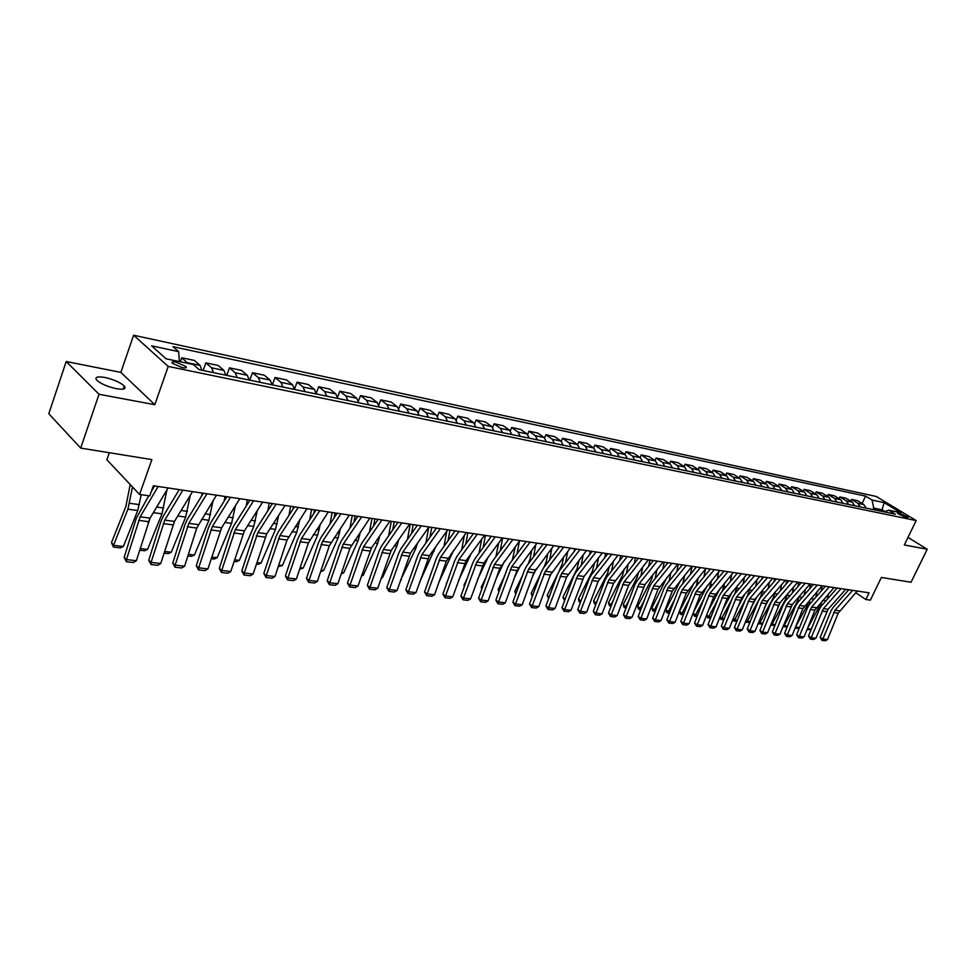 <?xml version="1.0" encoding="UTF-8"?>
<svg xmlns="http://www.w3.org/2000/svg" width="976" height="976" viewBox="0 0 976 976"><rect width="100%" height="100%" fill="white"/><g stroke="black" fill="none" stroke-linecap="round" stroke-linejoin="round"><path stroke-width="1.46" d="M116.339 388.704C123.769 389.888 126.416 388.997 124.281 386.02C120.231 382.372 113.728 379.518 104.798 377.456C97.246 376.224 94.562 377.114 96.722 380.152C100.87 383.836 107.409 386.679 116.339 388.704M182.219 367.635C185.721 368.257 186.941 367.879 185.891 366.488L176.034 362.133C172.508 361.486 171.276 361.876 172.337 363.267L182.219 367.635M109.3 452.705L106.86 459.781L139.58 494.442L149.743 495.918L153.354 485.755L869.079 592.822L865.858 599.508L870.372 600.155L881.365 577.45L911.059 582.245L927.2 549.256L907.997 537.422M66.197 361.523L48.8 413.739L80.691 448.094L99.015 394.267L154.806 404.698L168.214 366.415L133.602 335.232L120.865 372.393L66.197 361.523L99.015 394.267M168.214 366.415L916.171 520.574L876.228 496.467L133.602 335.232M900.384 513.461L897.469 513.266L905.24 517.182L908.144 517.378L900.384 513.461L899.689 514.913M885.122 511.595L882.292 509.875L873.752 508.093L872.044 500.041L865.59 496.125L172.996 346.675L178.645 351.641L179.389 361.596M872.044 500.041L884.146 502.64L900.775 512.681L888.697 510.155L884.366 511.9M178.645 351.641L151.597 345.846L166.066 358.802L193.321 364.512L199.202 369.672L895.334 514.181L888.697 510.155M139.58 494.442L151.878 459.586L80.691 448.094M916.171 520.574L904.337 544.974L927.2 549.256M855.72 592.737L865.858 599.508M881.596 511.326L884.146 502.64M873.044 509.557L873.752 508.093M865.59 496.125L862.089 503.506M866.163 508.13L863.882 504.604L857.44 500.651L851.487 499.395L850.669 501.127M187.99 363.389L181.756 357.765L180.34 361.791M181.756 357.765L194.358 360.425L200.056 365.402L201.91 370.233M213.463 372.625L211.597 367.818L205.863 362.865L203.154 370.49M205.863 362.865L218.197 365.475L223.955 370.404L225.834 375.199M237.131 377.541L235.24 372.771L229.445 367.854L226.725 375.382M229.445 367.854L241.487 370.392L247.318 375.309L249.222 380.054M260.275 382.348L258.347 377.627L252.491 372.722L249.783 380.164M252.491 372.722L264.276 375.211L270.169 380.103L272.109 384.8M282.906 387.045L280.954 382.36L275.049 377.492L272.328 384.849M275.049 377.492L286.578 379.932L292.519 384.788L294.484 389.448M305.049 391.644L303.072 386.996L297.107 382.153L294.459 389.265M297.107 382.153L308.392 384.544L314.382 389.375L316.37 393.987M326.716 396.134L324.715 391.535L318.701 386.728L316.261 393.194M318.701 386.728L329.742 389.058L335.781 393.865L337.794 398.44M347.92 400.538L345.894 395.975L339.831 391.193L337.586 397.122M339.831 391.193L350.652 393.474L356.728 398.257L358.765 402.795M368.672 404.845L366.622 400.331L360.522 395.573L358.424 401.038M360.522 395.573L371.112 397.805L377.236 402.551L379.298 407.053M388.997 409.066L386.935 404.589L380.786 399.855L378.822 404.93M380.786 399.855L391.169 402.051L397.317 406.76L399.391 411.225M408.895 413.202L406.821 408.761L400.636 404.052L398.794 408.785M400.636 404.052L410.798 406.199L416.996 410.884L419.094 415.312M428.403 417.252L426.292 412.836L420.083 408.163L418.338 412.604M420.083 408.163L430.05 410.274L436.272 414.934L438.383 419.314M447.508 421.217L445.385 416.837L439.139 412.189L437.492 416.374M439.139 412.189L448.899 414.263L455.158 418.887L457.28 423.242M466.223 425.097L464.088 420.766L457.817 416.142L456.243 420.083M457.817 416.142L467.394 418.167L473.677 422.779L475.812 427.085M484.572 428.903L482.425 424.609L476.129 420.022L474.617 423.755M476.129 420.022L485.511 421.998L491.819 426.585L493.978 430.855M502.567 432.649L500.407 428.379L494.088 423.816L492.636 427.366M494.088 423.816L503.287 425.756L509.618 430.306L511.778 434.552M520.208 436.309L518.036 432.075L511.692 427.537L510.302 430.941M511.692 427.537L520.72 429.44L527.064 433.966L529.248 438.187M537.508 439.895L535.324 435.699L528.968 431.185L527.613 434.442M528.968 431.185L537.813 433.063L544.181 437.565L546.377 441.738M554.478 443.421L552.282 439.261L545.913 434.771L544.608 437.907M545.913 434.771L554.588 436.614L560.98 441.079L563.176 445.227M571.131 446.874L568.935 442.75L562.53 438.285L561.273 441.311M562.53 438.285L571.058 440.091L577.463 444.544L579.671 448.655M587.479 450.265L585.258 446.178L578.853 441.738L577.621 444.653M578.853 441.738L587.21 443.507L593.628 447.935L594.872 445.129L603.083 446.862L609.512 451.254L611.732 455.304M619.26 456.866L617.027 452.84L610.586 448.448L609.414 451.193M610.586 448.448L618.65 450.156L625.091 454.523L627.324 458.549M634.717 460.074L632.472 456.073L626.031 451.717L624.884 454.377M626.031 451.717L633.949 453.389L640.402 457.732L642.635 461.721M649.894 463.222L647.649 459.257L641.195 454.926L640.073 457.512M641.195 454.926L648.967 456.573L655.433 460.892L657.678 464.844M664.802 466.321L662.545 462.38L656.092 458.073L654.981 460.599M656.092 458.073L663.729 459.684L670.195 463.978L672.44 467.907M679.442 469.358L677.185 465.454L670.719 461.172L669.646 463.624M670.719 461.172L678.222 462.758L684.701 467.028L686.958 470.92M693.826 472.347L691.569 468.468L685.091 464.21L684.042 466.589M685.091 464.21L692.472 465.772L698.95 470.017L701.207 473.885M707.966 475.288L705.697 471.432L699.219 467.199L698.194 469.517M699.219 467.199L706.478 468.724L712.944 472.945L715.213 476.788M721.85 478.167L719.58 474.336L713.114 470.127L712.102 472.396M713.114 470.127L720.239 471.64L726.717 475.837L728.987 479.643M735.514 480.997L733.232 477.203L726.754 473.018L725.766 475.227M726.754 473.018L733.769 474.495L740.247 478.667L742.516 482.461M748.934 483.791L746.652 480.021L740.174 475.861L739.21 478.008M740.174 475.861L747.067 477.313L753.545 481.461L755.827 485.218M762.134 486.524L759.853 482.791L753.374 478.643L752.423 480.741M753.374 478.643L760.145 480.082L766.624 484.206L768.905 487.939M775.103 489.22L772.821 485.511L766.343 481.388L765.416 483.437M766.343 481.388L773.016 482.803L779.482 486.902L781.764 490.611M787.864 491.867L785.582 488.183L779.116 484.084L778.201 486.085M779.116 484.084L785.668 485.475L792.134 489.549L794.415 493.234M800.418 494.478L798.136 490.818L791.67 486.743L790.767 488.695M791.67 486.743L798.112 488.11L804.578 492.16L806.871 495.82M812.764 497.04L810.483 493.405L804.017 489.354L803.138 491.257M804.017 489.354L810.361 490.696L816.827 494.734L819.108 498.358M824.915 499.566L822.634 495.954L816.168 491.928L815.302 493.783M816.168 491.928L822.414 493.246L828.88 497.26L831.162 500.859M836.871 502.042L834.59 498.455L828.136 494.454L827.282 496.272M828.136 494.454L834.273 495.759L840.726 499.749L843.02 503.323M848.644 504.482L846.351 500.92L839.897 496.943L839.067 498.712M839.897 496.943L845.948 498.224L852.402 502.189L854.683 505.739M860.222 506.886L857.928 503.348L851.487 499.395M603.51 453.596L601.289 449.533L594.872 445.129M595.848 452.01L593.628 447.935L585.258 446.178M154.806 404.698L120.865 372.393M857.221 591.041L838.213 613.184L827.489 639.561L822.866 639.024L822.036 640.402L820.194 637.438L830.893 611.025L833.053 607.499L848.73 589.772M820.194 637.438L822.866 639.024L835.041 610.22L852.646 590.358M827.489 639.561L825.281 640.768L822.036 640.402M822.195 585.807L821.194 591.053M807.506 628.434L822.341 600.874M827.428 599.081L828.417 593.957M811.166 629.508L807.006 629.654M807.335 628.849L811.385 628.971M845.716 589.321L828.087 609.28L815.887 638.231L811.19 637.694L810.373 639.085L808.506 636.096L819.254 609.475L821.426 605.913L837.14 588.04M808.506 636.096L811.19 637.694L823.415 608.658L841.056 588.626M815.887 638.231L813.655 639.451L810.373 639.085M834.016 587.576L814.899 610.085L804.09 636.889L799.332 636.34L798.514 637.743L796.636 634.742L807.433 607.889L809.604 604.315L825.367 586.283M796.636 634.742L799.332 636.34L811.593 607.072L829.295 586.869M804.09 636.889L801.845 638.121L798.514 637.743M822.134 585.795L802.967 608.499L792.122 635.522L787.278 634.961L786.473 636.376L784.582 633.351L795.428 606.291L797.599 602.68L813.398 584.49M784.582 633.351L787.278 634.961L799.588 605.449L817.327 585.075M792.122 635.522L789.865 636.767L786.473 636.376M810.568 584.063L809.665 588.784M795.599 626.848L810.812 598.788M815.936 597.068L816.961 591.737M799.259 628.227L795.037 628.239M795.086 628.129L795.916 627.117L799.527 627.556M798.758 582.306L797.965 586.466M791.695 605.266L790.963 606.596M783.508 625.238L784.045 625.701L797.575 601.021L799.076 596.665M804.273 595.006L805.334 589.443M787.156 626.946L782.947 626.653M783.142 626.812L784.045 625.701L787.486 626.104M786.766 580.513L786.083 584.099M780.361 602.375L777.787 607.121M771.223 623.591L771.992 624.25L785.558 599.374L787.156 594.494M792.414 592.896L793.525 587.113M774.859 625.628L770.662 625.018M771.089 625.384L771.992 624.25L775.249 624.64M810.068 583.99L792.292 604.473L779.946 634.132L775.029 633.57L774.236 634.998L772.345 631.948L783.216 604.656L785.399 601.021L801.247 582.672M772.345 631.948L775.029 633.57L787.4 603.815L805.176 583.258M779.946 634.132L777.677 635.388L774.236 634.998M774.578 578.683L774.017 581.672M768.722 599.679L764.391 607.67M758.742 621.919L759.743 622.786L773.346 597.702L775.054 592.286M780.385 590.736L781.532 584.722M762.366 624.311L758.169 623.347M758.84 623.92L759.743 622.786L762.817 623.152M797.795 582.16L779.983 602.814L767.587 632.716L762.585 632.155L761.792 633.595L759.901 630.508L770.82 602.997L773.004 599.325L788.889 580.83M759.901 630.508L762.585 632.155L775.005 602.143L792.829 581.415M767.587 632.716L765.294 633.985L761.792 633.595M785.326 580.293L767.465 601.131L755.021 631.289L749.946 630.703L749.165 632.167L747.25 629.056L758.218 601.326L760.414 597.617L776.335 578.951M747.25 629.056L749.946 630.703L762.402 600.46L780.275 579.537M755.021 631.289L752.716 632.57L749.165 632.167M772.65 578.39L754.741 599.423L742.26 629.837L737.087 629.239L736.319 630.716L734.403 627.58L745.408 599.606L747.604 595.872L763.561 577.036M734.403 627.58L737.087 629.239L749.592 598.739L767.514 577.621M742.26 629.837L739.942 631.118L736.319 630.716M759.755 576.462L741.809 597.69L729.279 628.349L724.021 627.751L723.265 629.239L721.337 626.08L732.39 597.873L734.599 594.103L750.593 575.096M721.337 626.08L724.021 627.751L736.575 596.983L754.546 575.681M729.279 628.349L726.937 629.654L723.265 629.239M746.652 574.51L727.193 598.447L716.079 626.848L710.748 626.238L709.991 627.727L708.051 624.555L719.141 596.104L721.362 592.298L737.392 573.119M708.051 624.555L710.748 626.238L723.35 595.201L741.345 573.717M716.079 626.848L713.737 628.154L709.991 627.727M762.195 576.828L761.756 579.183M756.9 596.897L750.751 608.304M746.054 620.211L747.299 621.285L760.938 595.994L762.756 590.016M768.149 588.54L769.344 582.269M749.714 622.834L745.493 621.639M746.408 622.444L747.299 621.285L750.19 621.639M749.617 574.949L749.3 576.621M744.908 594.03L736.88 609.012M733.159 618.479L734.647 619.772L745.225 600.057M747.213 596.373L750.263 587.698M755.729 586.295L756.973 579.756M736.868 621.309L733.769 620.943L732.695 619.638M733.769 620.943L734.647 619.772L737.344 620.102M736.831 573.034L736.648 574.01M732.732 591.09L722.74 609.805M720.056 616.698L721.801 618.235L731.61 599.862M734.83 593.823L737.563 585.319M743.102 583.99L744.395 577.182M723.814 619.748L720.935 619.406L719.727 617.54M720.935 619.406L721.801 618.235L724.29 618.528M720.312 588.113L708.356 610.695M706.722 614.892L708.735 616.673L717.75 599.691M722.216 591.285L724.668 582.892M730.28 581.635L731.622 574.547M710.54 618.174L707.881 617.857L706.526 615.392M707.881 617.857L708.735 616.673L711.016 616.942M707.441 585.38L693.704 611.684M693.18 613.038L695.461 615.075L703.635 599.581M709.381 588.687L711.565 580.391M717.238 579.219L718.641 571.838M697.047 616.564L694.619 616.271L693.119 613.196M694.619 616.271L695.461 615.075L697.523 615.319M733.318 572.509L713.81 596.678L702.671 625.311L697.242 624.701L696.498 626.202L694.546 623.005L705.685 594.311L707.905 590.468L723.972 571.119M694.546 623.005L697.242 624.701L709.894 593.396L727.925 571.704M702.671 625.311L700.304 626.641L696.498 626.202M694.217 582.733L679.552 611.293L681.956 613.453L689.276 599.532M696.254 586.137L698.23 577.841M703.989 576.755L705.453 569.069M683.322 614.929L680.162 613.806L679.552 611.293M681.126 614.673L681.956 613.453L683.81 613.684M719.763 570.484L700.219 594.872L689.032 623.762L683.505 623.127L682.773 624.652L680.821 621.431L691.996 592.481L694.217 588.613L710.321 569.069M680.821 621.431L683.505 623.127L696.205 591.554L714.273 569.667M689.032 623.762L686.64 625.091L682.773 624.652M680.687 580.122L665.827 609.634L668.231 611.818L674.648 599.532M682.834 583.624L684.688 575.218M690.52 574.217L692.021 566.336M669.365 613.27L666.449 612.159L665.827 609.634M667.413 613.038L668.231 611.818L669.853 612.013M705.977 568.422L686.384 593.03L675.148 622.176L669.536 621.541L668.816 623.078L666.852 619.821L678.064 590.614L680.296 586.71L696.437 566.995M666.852 619.821L669.536 621.541L682.273 589.687L700.39 567.593M675.148 622.176L672.757 623.518L668.816 623.078M666.901 577.475L651.883 607.938L654.286 610.146L659.752 599.593M669.133 581.11L670.915 572.534M676.832 571.631L678.222 564.274M655.164 611.574L652.517 610.5L651.883 607.938M653.469 611.379L654.286 610.146L655.652 610.305M691.947 566.324L672.318 591.163L661.045 620.565L655.323 619.919L654.628 621.468L652.639 618.186L663.9 588.723L666.144 584.783L682.309 564.884M652.639 618.186L655.323 619.919L668.121 587.784L686.262 565.47M661.045 620.565L658.629 621.919L654.628 621.468M652.895 574.766L651.614 579.146L637.694 606.23L640.085 608.438L644.575 599.715M655.152 578.585L656.909 569.764M662.899 568.971L664.192 562.176M640.72 609.854L638.328 608.804L637.694 606.23M639.292 609.683L640.085 608.438L641.208 608.573M677.673 564.189L657.995 589.272L646.685 618.93L640.866 618.272L640.183 619.833L638.194 616.527L649.491 586.808L651.736 582.831L667.926 562.725M638.194 616.527L640.866 618.272L653.7 585.844L671.891 563.323M646.685 618.93L644.245 620.297L640.183 619.833M638.646 571.973L637.218 577.158L623.249 604.473L625.653 606.706L629.13 599.923M640.915 576.035L642.672 566.934M648.735 566.239L649.906 560.041M626.031 608.109L623.908 607.084L623.249 604.473M624.872 607.975L626.519 606.816M663.143 562.017L644.941 584.661L632.082 617.259L626.165 616.588L625.482 618.174L623.481 614.831L634.827 584.844L637.072 580.83L653.298 560.541M623.481 614.831L626.165 616.588L639.036 583.868L657.263 561.139M632.082 617.259L629.63 618.65L625.482 618.174M624.152 569.118L622.578 575.132L608.573 602.704L610.964 604.949L613.379 600.191M626.397 573.461L628.178 564.018M634.339 563.445L635.388 557.857M611.074 606.328L609.231 605.327L608.573 602.704M610.195 606.218L611.562 605.022M648.357 559.797L628.605 585.368L617.21 615.563L611.196 614.88L610.525 616.478L608.512 613.111L619.906 582.855L622.151 578.805L638.402 558.309M608.512 613.111L611.196 614.88L624.115 581.867L642.367 558.906M617.21 615.563L614.746 616.966L610.525 616.478M633.302 557.552L613.526 583.367L602.082 613.843L595.958 613.148L595.311 614.758L593.286 611.366L604.705 580.83L606.974 576.731L623.249 556.052M593.286 611.366L595.958 613.148L608.926 579.829L627.202 556.637M602.082 613.843L599.593 615.246L595.311 614.758M617.967 555.259L598.166 581.33L586.686 612.086L580.439 611.379L579.805 613.013L577.78 609.585L589.248 578.756L591.505 574.632L607.804 553.734M577.78 609.585L580.439 611.379L593.457 577.743L611.757 554.331M586.686 612.086L584.173 613.501L579.805 613.013M602.363 552.928L584.038 576.474L570.997 610.293L564.653 609.573L564.03 611.22L561.993 607.767L573.498 576.657L575.767 572.485L592.09 551.391M561.993 607.767L564.653 609.573L577.707 575.633L596.031 551.977M570.997 610.293L568.483 611.732L564.03 611.22M586.466 550.549L566.592 577.133L555.039 608.475L548.573 607.743L547.963 609.414L545.913 605.925L557.455 574.522L559.736 570.313L576.072 548.988M545.913 605.925L548.573 607.743L561.664 573.473L580.025 549.586M555.039 608.475L552.501 609.927L547.963 609.414M570.265 548.122L550.379 574.986L538.776 606.621L532.188 605.864L531.603 607.56L529.541 604.034L541.119 572.339L543.4 568.081L559.76 546.548M529.541 604.034L532.188 605.864L545.328 571.277L563.701 547.133M538.776 606.621L536.214 608.085L531.603 607.56M553.758 545.657L533.848 572.79L522.209 604.73L515.499 603.961L514.938 605.669L512.864 602.119L524.478 570.118L526.759 565.824L543.144 544.059M512.864 602.119L515.499 603.961L528.687 569.032L547.072 544.657M522.209 604.73L519.635 606.206L514.938 605.669M536.946 543.132L517.012 570.557L505.336 602.802L498.504 602.021L497.955 603.754L495.869 600.167L507.52 567.849L509.814 563.518L526.186 541.534M495.869 600.167L498.504 602.021L511.717 566.763L530.127 542.119M505.336 602.802L502.738 604.29L497.955 603.754M519.805 540.57L499.858 568.276L488.146 600.85L481.168 600.045L480.643 601.802L478.545 598.178L490.245 565.543L492.538 561.163L508.935 538.947M478.545 598.178L481.168 600.045L494.442 564.433L512.851 539.533M488.146 600.85L485.523 602.351L480.643 601.802M502.335 537.959L483.901 563.018L470.615 598.849L463.515 598.032L463.014 599.801L460.904 596.153L472.628 563.189L474.934 558.772L491.331 536.312M460.904 596.153L463.515 598.032L476.813 562.066L495.247 536.898M470.615 598.849L467.98 600.362L463.014 599.801M484.511 535.299L466.077 560.627L452.754 596.812L445.52 595.982L445.032 597.763L442.909 594.079L454.682 560.797L456.975 556.32L473.384 533.628M442.909 594.079L445.52 595.982L458.854 559.651L477.288 534.214M452.754 596.812L450.107 598.337L445.032 597.763M466.345 532.579L446.374 561.176L434.552 594.726L427.159 593.884L426.707 595.689L424.572 591.981L436.37 558.345L438.675 553.831L455.084 530.895M424.572 591.981L427.159 593.884L440.542 557.186L458.976 531.469M434.552 594.726L431.868 596.275L426.707 595.689M447.813 529.809L429.379 555.686L415.971 592.615L408.444 591.749L408.005 593.579L405.87 589.821L417.704 555.856L420.009 551.294L436.418 528.101M405.87 589.821L408.444 591.749L421.864 554.673L440.298 528.675M415.971 592.615L413.275 594.177L408.005 593.579M428.903 526.979L410.469 553.148L397.037 590.456L389.351 589.577L388.948 591.419L386.789 587.637L398.659 553.319L400.965 548.707L417.374 525.247M386.789 587.637L389.351 589.577L402.807 552.111L421.242 525.832M397.037 590.456L394.316 592.029L388.948 591.419M409.615 524.088L391.181 550.549L377.712 588.247L369.88 587.357L369.489 589.223L367.33 585.393L379.225 550.72L381.531 546.06L397.94 522.343M367.33 585.393L369.88 587.357L383.361 549.5L401.783 522.916M377.712 588.247L374.979 589.846L369.489 589.223M389.924 521.147L371.502 547.914L357.997 586.003L350.006 585.088L349.64 586.979L347.468 583.111L359.4 548.073L361.706 543.364L378.102 519.378M347.468 583.111L350.006 585.088L363.523 546.841L381.933 519.952M357.997 586.003L355.24 587.613L349.64 586.979M369.819 518.134L349.872 548.378L337.879 583.709L329.717 582.77L329.388 584.685L327.204 580.781L339.16 545.377L341.478 540.606L357.85 516.341M327.204 580.781L329.717 582.77L343.259 544.108L361.657 516.914M337.879 583.709L335.11 585.332L329.388 584.685M349.298 515.072L329.363 545.657L317.346 581.367L309.014 580.415L308.709 582.355L306.513 578.414L318.505 542.619L320.811 537.8L337.171 513.254M306.513 578.414L309.014 580.415L322.592 541.338L340.966 513.815M317.346 581.367L314.553 583.014L308.709 582.355M609.414 566.165L607.67 573.071L593.628 600.887L596.019 603.156L597.324 600.557M611.598 570.85L613.453 561.029M619.687 560.578L620.614 555.649M595.848 604.51L594.311 603.534L593.628 600.887M595.262 604.449L596.336 603.192M594.408 563.14L592.493 570.972L578.426 599.057L580.964 601.009M596.531 568.191L598.459 557.943M604.778 557.625L605.571 553.404M580.354 602.668L579.11 601.728L578.426 599.057M580.061 602.631L580.842 601.338M579.146 560.029L577.048 568.837L562.945 597.178L565.128 599.288M581.196 565.47L583.197 554.771M589.614 554.588L590.26 551.111M564.579 600.777L562.945 597.178M563.616 556.82L562.359 563.542L559.053 571.265M557.467 574.486L547.194 595.275L549.134 597.166M565.58 562.676L567.678 551.513M574.169 551.464L574.681 548.78M548.585 598.654L547.194 595.275M547.817 553.514L546.353 561.298L543.803 567.556M540.143 575.023L531.151 593.335L532.847 594.994M549.695 559.797L551.879 548.146M558.467 548.256L558.809 546.401M549.891 576.304L552.001 572.021M532.298 596.482L531.151 593.335M531.725 550.098L530.066 559.016L528.162 563.957M522.465 575.681L514.828 591.358L516.255 592.774M533.518 556.857L535.787 544.681M542.473 544.962L542.644 543.986M532.347 576.914L536.458 568.508M515.706 594.274L514.828 591.358M515.34 546.584L512.254 560.236M504.421 576.462L498.199 589.345L499.346 590.504M517.036 553.819L519.415 541.107M514.45 577.646L520.659 564.86M498.87 591.846L498.199 589.345M498.663 542.949L495.918 556.576M485.999 577.377L481.253 587.296L482.132 588.186M500.261 550.696L502.628 538.008M496.174 578.512L504.568 561.09M481.766 589.187L481.253 587.296M481.68 539.191L479.021 553.172M467.199 578.463L463.99 585.21L464.576 585.807M483.169 547.487L485.414 535.434M477.52 579.537L488.073 557.357M464.344 586.478L463.99 585.21M464.381 535.299L461.685 549.817M447.996 579.707L446.691 583.38M465.759 544.181L467.87 532.798M458.476 580.708L471.042 553.807M446.581 583.709L446.41 583.075M446.764 531.286L443.946 546.462M448.008 540.777L449.985 530.127M439.017 582.062L453.572 550.318M428.806 527.125L425.865 543.022M429.928 537.264L431.758 527.406M419.68 582.013L435.686 546.828M410.249 524.185L407.431 539.46M411.494 533.64L413.165 524.624M400.758 579.744L415.752 548.646L417.399 543.315M401.356 579.817L400.611 580.147M391.303 521.355L388.643 535.775M392.706 529.895L394.206 521.782M381.445 577.438L382.507 577.56L396.915 546.06L398.733 539.704M382.507 577.56L381.201 578.134M371.978 518.463L369.489 531.981M373.552 526.027L374.869 518.89M361.742 575.071L363.267 575.254L377.688 543.425L379.713 535.983M363.267 575.254L361.401 576.072M352.263 515.511L349.957 528.04M354.007 522.026L355.13 515.938M341.637 572.668L343.65 572.9L358.082 540.741L360.315 532.115M343.65 572.9L341.185 573.986M332.133 512.498L330.034 523.966M334.085 517.878L335 512.925M321.104 570.204L323.629 570.509L338.074 537.996L340.526 528.126M323.629 570.509L320.592 571.741M311.588 509.423L309.709 519.744M313.76 513.583L314.443 509.85M300.144 567.69L303.194 568.056L317.651 535.19L320.348 523.978M303.194 568.056L299.632 569.24M328.326 511.936L308.428 542.876L296.387 578.975L287.871 577.999L287.603 579.964L285.395 575.986L297.412 539.801L299.717 534.921L316.053 510.094M285.395 575.986L287.871 577.999L301.474 538.496L319.823 510.655M296.387 578.975L293.556 580.635L287.603 579.964M290.628 506.288L288.969 515.352M293.007 509.118L293.447 506.715M278.746 565.128L282.345 565.555L296.802 532.335L299.754 519.683M282.345 565.555L278.233 566.69M306.915 508.728L287.042 540.033L274.976 576.523L266.289 575.535L266.045 577.524L263.825 573.498L275.866 536.922L278.172 531.993L294.471 506.861M263.825 573.498L266.289 575.535L279.905 535.592L298.229 507.422M274.976 576.523L272.133 578.219L266.045 577.524M269.217 503.091L267.802 510.802M271.84 504.482L272.023 503.506M256.883 562.505L261.056 563.006L275.513 529.407L278.746 515.218M261.056 563.006L258.152 564.311L256.371 564.091M285.041 505.458L266.741 533.823L253.113 574.034L244.232 573.022L244.024 575.035L241.792 570.972L253.858 533.982L256.163 529.004L272.426 503.567M241.792 570.972L244.232 573.022L257.871 532.64L276.159 504.128M253.113 574.034L250.234 575.742L244.024 575.035M247.343 499.822L246.208 506.056M234.557 559.821L239.315 560.395L253.784 526.43L257.298 510.582M239.315 560.395L236.399 561.712L234.033 561.432M262.678 502.115L244.427 530.822L230.775 571.485L221.698 570.448L221.528 572.497L219.283 568.386L231.373 530.981L233.679 525.942L249.905 500.2M219.283 568.386L221.698 570.448L235.362 529.602L253.601 500.749M230.775 571.485L227.872 573.205L221.528 572.497M225.005 496.479L224.163 501.115M211.731 557.089L217.123 557.735L231.568 523.38L235.411 505.739M217.123 557.735L214.171 559.065L211.206 558.711M239.828 498.687L221.613 527.76L207.937 568.886L198.665 567.825L198.531 569.886L196.274 565.738L208.388 527.906L210.682 522.807L226.871 496.76M196.274 565.738L198.665 567.825L212.353 526.515L230.531 497.296M207.937 568.886L205.021 570.631L198.531 569.886M202.178 493.063L201.654 495.954M188.405 554.295L194.444 555.015L208.888 520.269L213.061 500.7M194.444 555.015L191.467 556.369L187.88 555.942M216.452 495.198L196.762 528.053L184.61 566.214L175.131 565.141L175.033 567.239L172.764 563.042L184.891 524.771L187.185 519.61L203.313 493.234M172.764 563.042L175.131 565.141L188.832 523.356L206.949 493.771M184.61 566.214L181.67 567.983L175.033 567.239M178.84 489.574L178.657 490.574M164.554 551.44L171.264 552.245L185.696 517.097L190.235 495.43M171.264 552.245L168.275 553.599L164.029 553.099M192.553 491.623L174.46 521.416L160.747 563.494L151.06 562.396L150.999 564.518L148.73 560.273L160.869 521.562L163.163 516.341L179.23 489.623M148.73 560.273L151.06 562.396L164.773 520.123L182.829 490.172M160.747 563.494L157.783 565.287L150.999 564.518M148.084 523.112L150.121 518.061M140.166 548.512L147.571 549.403L161.992 513.84L166.92 489.928M147.571 549.403L144.57 550.781L139.641 550.196M168.092 487.963L150.072 518.146L136.359 560.712L126.441 559.59L126.429 561.737L124.147 557.455L136.298 518.293L148.767 495.771M151.329 491.453L154.586 485.938M124.147 557.455L126.441 559.59L140.166 516.816L158.161 486.475M136.359 560.712L133.37 562.518L126.429 561.737M130.211 484.523L125.867 506.459L111.52 542.546L113.521 545.316L127.905 509.167L132.516 486.951M123.366 546.499L120.329 547.89L113.448 547.072L113.521 545.316L123.366 546.499L137.75 510.521L141.215 494.686M113.448 547.072L111.52 542.546M857.928 503.348L863.882 504.604M846.351 500.92L852.402 502.189M834.59 498.455L840.726 499.749M822.634 495.954L828.88 497.26M810.483 493.405L816.827 494.734M798.136 490.818L804.578 492.16M785.582 488.183L792.134 489.549M772.821 485.511L779.482 486.902M759.853 482.791L766.624 484.206M746.652 480.021L753.545 481.461M733.232 477.203L740.247 478.667M719.58 474.336L726.717 475.837M705.697 471.432L712.944 472.945M691.569 468.468L698.95 470.017M677.185 465.454L684.701 467.028M662.545 462.38L670.195 463.978M647.649 459.257L655.433 460.892M632.472 456.073L640.402 457.732M617.027 452.84L625.091 454.523M601.289 449.533L609.512 451.254M568.935 442.75L577.463 444.544M552.282 439.261L560.98 441.079M535.324 435.699L544.181 437.565M518.036 432.075L527.064 433.966M500.407 428.379L509.618 430.306M482.425 424.609L491.819 426.585M464.088 420.766L473.677 422.779M445.385 416.837L455.158 418.887M426.292 412.836L436.272 414.934M406.821 408.761L416.996 410.884M386.935 404.589L397.317 406.76M366.622 400.331L377.236 402.551M345.894 395.975L356.728 398.257M324.715 391.535L335.781 393.865M303.072 386.996L314.382 389.375M280.954 382.36L292.519 384.788M258.347 377.627L270.169 380.103M235.24 372.771L247.318 375.309M211.597 367.818L223.955 370.404M187.416 362.743L200.056 365.402M898.042 513.852L898.42 513.059M839.653 610.842L835.041 610.22M838.213 613.184L833.602 612.574M821.048 604.242L822.695 604.461M822.853 600.301L825.977 600.74M828.087 609.28L823.415 608.658M826.648 611.647L821.963 611.025M816.351 607.706L811.593 607.072M814.899 610.085L810.153 609.463M804.419 606.108L799.588 605.449M802.967 608.499L798.136 607.865M809.397 602.643L810.885 602.851M810.934 598.63L814.167 599.081M797.575 601.021L798.88 601.204M799.015 596.97L802.174 597.41M785.558 599.374L786.693 599.532M787.01 595.287L789.987 595.702M792.292 604.473L787.4 603.815M790.841 606.901L785.936 606.242M773.346 597.702L774.297 597.824M774.798 593.579L777.604 593.969M779.983 602.814L775.005 602.143M778.519 605.266L773.541 604.595M767.465 601.131L762.402 600.46M766.001 603.595L760.938 602.924M754.741 599.423L749.592 598.739M753.277 601.911L748.128 601.228M741.809 597.69L736.575 596.983M740.345 600.191L735.099 599.496M728.669 595.921L723.35 595.201M727.193 598.447L721.862 597.739M760.938 595.994L761.707 596.104M762.402 591.846L765.025 592.212M749.812 590.077L752.228 590.419M737.002 588.284L739.222 588.601M723.985 586.466L726.01 586.747M710.76 584.612L712.553 584.868M715.298 594.128L709.894 593.396M713.81 596.678L708.405 595.958M697.303 582.733L698.889 582.953M701.707 592.298L696.205 591.554M700.219 594.872L694.717 594.14M683.627 580.818L684.969 581.001M687.873 590.443L682.273 589.687M686.384 593.03L680.784 592.286M669.719 578.866L670.829 579.024M673.806 588.552L668.121 587.784M672.318 591.163L666.62 590.407M655.567 576.889L656.421 577.011M659.495 586.625L653.7 585.844M657.995 589.272L652.2 588.491M644.941 584.661L639.036 583.868M643.44 587.332L637.535 586.552M630.118 582.672L624.115 581.867M628.605 585.368L622.603 584.575M615.039 580.647L608.926 579.829M613.526 583.367L607.414 582.55M599.679 578.585L593.457 577.743M598.166 581.33L591.944 580.5M584.038 576.474L577.707 575.633M582.526 579.244L576.194 578.414M568.117 574.339L561.664 573.473M566.592 577.133L560.151 576.279M551.904 572.156L545.328 571.277M550.379 574.986L543.803 574.108M535.373 569.935L528.687 569.032M533.848 572.79L527.15 571.899M518.549 567.678L511.717 566.763M517.012 570.557L510.192 569.655M501.396 565.372L494.442 564.433M499.858 568.276L492.904 567.361M483.901 563.018L476.813 562.066M482.376 565.958L475.288 565.019M466.077 560.627L458.854 559.651M464.552 563.591L457.317 562.64M447.911 558.174L440.542 557.186M446.374 561.176L439.005 560.2M429.379 555.686L421.864 554.673M427.842 558.723L420.314 557.723M410.469 553.148L402.807 552.111M408.932 556.21L401.258 555.198M391.181 550.549L383.361 549.5M389.644 553.648L381.811 552.611M371.502 547.914L363.523 546.841M369.965 551.037L361.974 549.976M351.421 545.206L343.259 544.108M349.872 548.378L341.722 547.292M330.913 542.449L322.592 541.338M329.363 545.657L321.043 544.547M469.444 556.015L470.127 556.1M451.266 553.514L452.352 553.673M432.734 550.976L434.235 551.184M413.824 548.378L415.752 548.646M394.536 545.743L396.915 546.06M374.857 543.034L377.688 543.425M378.273 538.081L379.298 538.215M354.764 540.277L358.082 540.741M358.18 535.263L359.693 535.482M334.256 537.471L338.074 537.996M337.659 532.396L339.697 532.676M313.308 534.592L317.651 535.19M316.712 529.456L319.274 529.822M309.978 539.643L301.474 538.496M308.428 542.876L299.925 541.741M291.922 531.664L296.802 532.335M295.325 526.467L298.436 526.906M288.591 536.763L279.905 535.592M287.042 540.033L278.367 538.886M270.071 528.663L275.513 529.407M273.463 523.404L277.16 523.929M266.741 533.823L257.871 532.64M265.204 537.142L256.334 535.958M247.745 525.6L253.784 526.43M251.125 520.281L255.419 520.879M244.427 530.822L235.362 529.602M242.89 534.177L233.825 532.969M224.931 522.477L231.568 523.38M228.299 517.085L233.215 517.78M221.613 527.76L212.353 526.515M220.076 531.151L210.816 529.919M201.605 519.269L208.888 520.269M204.96 513.815L210.535 514.596M198.299 524.624L188.832 523.356M196.762 528.053L187.294 526.796M177.754 515.999L185.696 517.097M181.097 510.485L187.343 511.351M174.46 521.416L164.773 520.123M172.923 524.893L163.236 523.6M153.354 512.656L161.992 513.84M156.697 507.069L163.651 508.032M150.072 518.146L140.166 516.816M148.547 521.66L138.641 520.342M127.905 509.167L137.75 510.521M129.564 503.262L139.409 504.641M123.22 389.119L124.281 386.02M185.391 367.903L185.891 366.488"/></g></svg>
